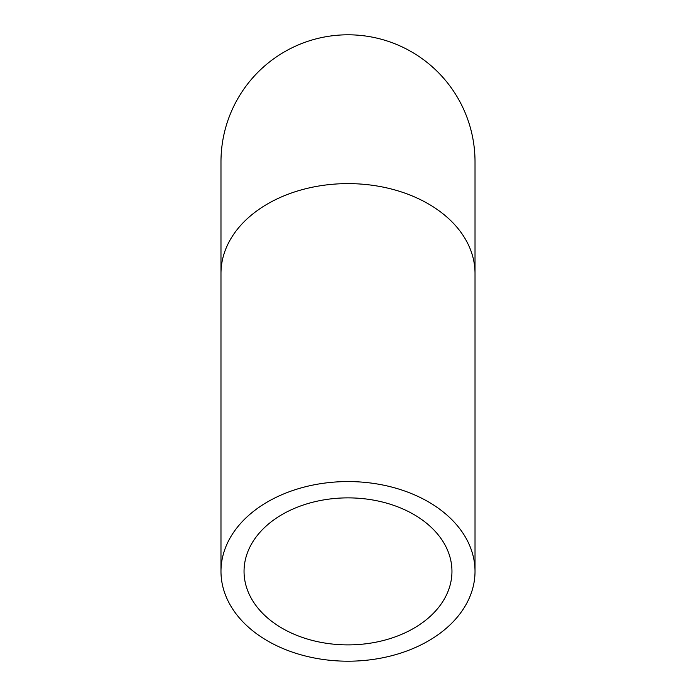 <?xml version="1.0" encoding="UTF-8"?>
<svg xmlns="http://www.w3.org/2000/svg" width="696" height="696" viewBox="0 0 696 696"><rect width="100%" height="100%" fill="white"/><g stroke="black" fill="none" stroke-linecap="round" stroke-linejoin="round"><path stroke-width="1.04" d="M348 644.888A103.956 73.506 0 0 1 244.044 571.381A103.956 73.506 0 0 1 348 497.875A103.956 73.506 0 0 1 451.956 571.381A103.956 73.506 0 0 1 348 644.888M348 481.571A127.02 89.819 180 0 0 220.98 571.381A127.02 89.819 180 0 0 348 661.2A127.02 89.819 180 0 0 475.02 571.381A127.02 89.819 180 0 0 348 481.571M220.98 273.432A127.02 89.819 180 0 1 348 183.614A127.02 89.819 180 0 1 475.02 273.432L475.02 161.82A127.02 127.02 0 0 0 348 34.8A127.02 127.02 0 0 0 220.98 161.82L220.98 571.381M475.02 273.432L475.02 571.381"/></g></svg>
